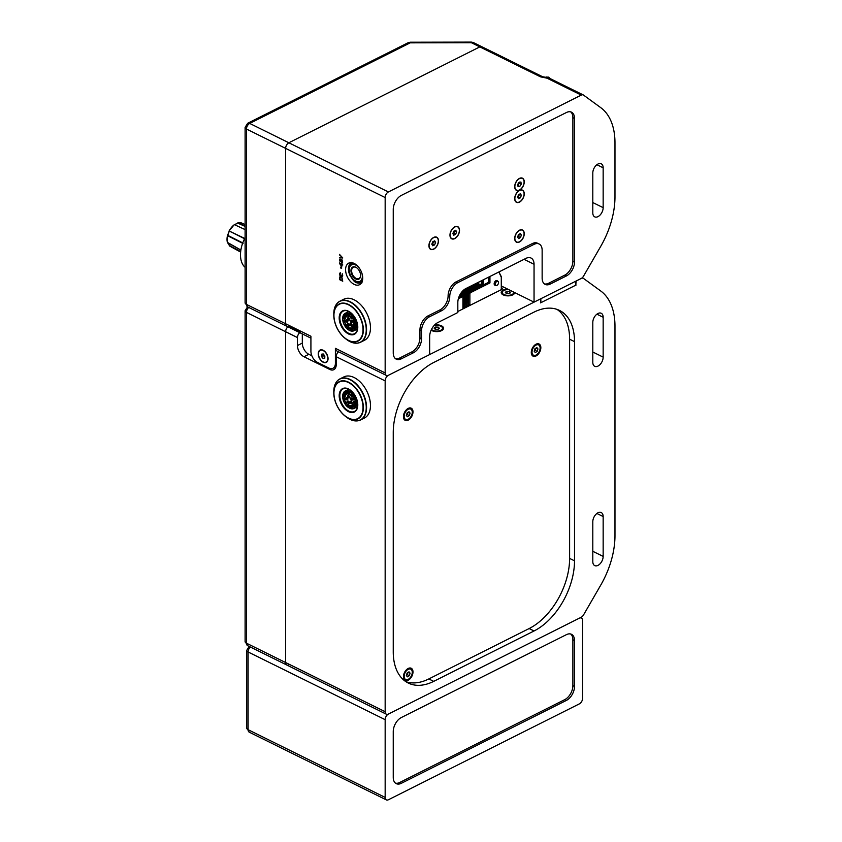 <?xml version="1.0" encoding="UTF-8"?>
<svg xmlns="http://www.w3.org/2000/svg" width="842" height="842" viewBox="0 0 842 842"><rect width="100%" height="100%" fill="white"/><g stroke="black" fill="none" stroke-linecap="round" stroke-linejoin="round"><path stroke-width="1.26" d="M540.838 347.672A6.778 4.136 116.3 0 0 535.123 344.778A6.778 4.136 116.3 0 0 531.291 352.461A6.778 4.136 116.3 0 0 531.291 352.524A6.778 4.136 116.3 0 0 536.091 355.934A6.778 4.136 116.3 0 0 540.838 347.672M412.99 411.864A6.778 4.136 116.3 0 0 407.265 408.98A6.778 4.136 116.3 0 0 403.434 416.664A6.778 4.136 116.3 0 0 403.434 416.716A6.778 4.136 116.3 0 0 408.233 420.126A6.778 4.136 116.3 0 0 412.99 411.864M412.99 671.937A6.778 4.136 116.3 0 0 407.265 669.053A6.778 4.136 116.3 0 0 403.434 676.726A6.778 4.136 116.3 0 0 403.434 676.789A6.778 4.136 116.3 0 0 408.233 680.199A6.778 4.136 116.3 0 0 412.99 671.937M431.146 330.138A6.778 3.379 0 0 0 431.209 330.18A6.778 3.379 0 0 0 431.988 330.643A6.778 3.379 0 0 0 442.313 330.18A6.778 3.379 0 0 0 441.534 325.843A6.778 3.379 0 0 0 434.514 325.054M507.673 289.111A6.778 3.379 0 0 0 501.885 290.995A6.778 3.379 0 0 0 502.421 294.426A6.778 3.379 0 0 0 503.2 294.879A6.778 3.379 0 0 0 513.525 294.426A6.778 3.379 0 0 0 514.746 292.606M597.978 313.487A7.357 4.494 116.3 0 0 592.8 322.465L592.8 362.323A7.357 4.494 116.3 0 0 594.726 366.323A7.357 4.494 116.3 0 0 600.209 364.365A7.357 4.494 116.3 0 0 603.156 357.124L603.156 317.266A7.357 4.494 116.3 0 0 601.241 313.277A7.357 4.494 116.3 0 0 597.978 313.487M597.978 512.778A7.357 4.494 116.3 0 0 592.8 521.756L592.8 561.614A7.357 4.494 116.3 0 0 594.726 565.603A7.357 4.494 116.3 0 0 600.209 563.645A7.357 4.494 116.3 0 0 603.156 556.415L603.156 516.556A7.357 4.494 116.3 0 0 601.241 512.557A7.357 4.494 116.3 0 0 597.978 512.778M338.484 351.767A4.599 2.81 -63.7 0 0 336.211 356.713L336.211 364.681A9.188 5.662 63.3 0 1 333.811 369.68A9.188 5.662 63.3 0 1 329.685 369.428L303.983 356.734A9.188 5.662 63.3 0 1 297.458 345.546L302.31 343.104A9.188 5.662 -116.7 0 0 308.835 354.303L311.866 355.798M335.074 367.228A9.188 5.662 -116.7 0 0 335.726 367.449M433.714 681.357A57.456 35.09 -63.7 0 1 408.265 683.041A57.456 35.09 -63.7 0 1 393.246 651.845L393.246 432.63A57.456 35.09 -63.7 0 1 433.714 362.492L534.049 312.108A57.456 35.09 -63.7 0 1 559.498 310.424A57.456 35.09 -63.7 0 1 574.518 341.62L574.518 560.835A57.456 35.09 -63.7 0 1 534.049 630.974L433.714 681.357L428.82 678.936A57.456 35.09 116.3 0 1 405.897 681.683M574.518 341.62L569.613 339.2A57.456 35.09 116.3 0 0 556.972 309.372M428.82 678.936L529.155 628.553A57.456 35.09 116.3 0 0 569.613 558.414L574.518 560.835M576.128 285.006L540.522 302.878L540.522 298.899L388.394 375.279A4.599 2.81 116.3 0 0 385.162 380.9L385.162 711.711A4.599 2.81 116.3 0 0 386.362 714.205A4.599 2.81 116.3 0 0 388.394 714.069L581.264 617.228A4.599 2.81 116.3 0 0 583.548 614.913L600.756 585.095A68.949 42.1 116.3 0 0 614.976 535.68L614.976 326.138A68.949 42.1 116.3 0 0 600.756 291.006L583.548 278.46A4.599 2.81 116.3 0 0 583.296 278.302A4.599 2.81 116.3 0 0 581.264 278.439L576.128 281.017L575.812 284.838M299.731 332.622A4.599 2.81 116.3 0 0 297.458 337.568L297.458 345.546M297.458 337.568L285.627 331.727A4.599 2.81 -63.7 0 1 287.901 326.78A4.599 2.81 116.3 0 0 285.627 331.727L285.627 662.538A4.599 2.81 116.3 0 0 286.827 665.033A4.599 2.81 -63.7 0 1 285.627 662.538L246.464 643.193L246.464 312.382L285.627 331.727L285.627 662.538L385.162 711.711M302.31 333.895L302.31 343.104M569.613 339.2L569.613 558.414M501.285 287.575L501.758 287.806A2.294 1.147 180 0 1 502.442 288.617A2.294 1.147 180 0 1 501.769 289.427L457.827 311.487M336.316 382.163A22.987 14.146 63.3 0 1 339.936 378.889L343.841 376.932A22.987 14.146 63.3 0 1 361.155 382.921A22.987 14.146 63.3 0 1 370.469 405.528A22.987 14.146 63.3 0 1 364.47 418L360.555 419.969A22.987 14.146 63.3 0 1 355.777 420.916M356.555 407.191A12.641 7.778 -116.7 0 0 357.324 407.539M333.874 389.583A22.85 14.061 -116.7 0 0 333.79 391.53C333.895 385.299 335.937 381.079 339.936 378.889A22.987 14.146 63.3 0 1 357.24 384.889A22.987 14.146 63.3 0 1 366.565 407.486A22.987 14.146 63.3 0 1 360.555 419.969C356.355 421.884 351.703 420.968 346.588 417.222A22.85 14.061 -116.7 0 0 350.019 419.358A22.85 14.061 -116.7 0 0 366.238 407.56A22.85 14.061 -116.7 0 0 350.019 379.731A22.85 14.061 -116.7 0 0 333.874 389.583L333.895 391.014A20.818 12.819 63.3 0 1 348.588 382.205A20.818 12.819 63.3 0 1 363.365 407.56A20.818 12.819 63.3 0 1 348.588 418.316A20.818 12.819 63.3 0 1 345.473 416.369A20.818 12.819 63.3 0 1 333.895 395.003A20.818 12.819 63.3 0 1 333.811 393.14A20.818 12.819 63.3 0 1 333.8 392.961A20.818 12.819 63.3 0 1 333.895 391.014M347.967 388.909A12.641 7.778 -116.7 0 0 347.788 389.73M575.812 285.164L575.812 281.175L540.848 298.731L540.848 302.72L575.812 285.164M497.538 281.123A2.526 1.547 116.3 0 0 497.064 280.628A2.526 1.547 116.3 0 0 495.17 281.302A2.526 1.547 116.3 0 0 494.159 283.786A2.526 1.547 116.3 0 0 494.822 285.164A2.526 1.547 116.3 0 0 495.496 285.238M467.91 303.341L466.931 302.857L466.931 290.774L468.552 290.932L468.552 303.015L467.91 303.341L467.91 290.501M463.795 305.404L463.795 293.321L462.816 292.837L463.468 292.237L464.447 292.995L464.447 305.078L462.921 304.972M465.858 304.372L464.879 303.888L464.879 291.806L466.5 291.963L466.5 304.046L465.858 304.372L465.847 291.532M464.837 289.164L464.879 299.794M466.9 288.038L466.931 298.763M462.921 307.141L468.584 304.299L469.889 304.951L462.921 308.446L462.921 297.479A1.147 0.705 116.3 0 0 462.121 296.889L458.343 298.784M462.121 296.889L460.816 296.247L458.827 297.237M490.002 276.439A2.294 1.4 116.3 0 0 489.949 276.934L489.949 282.912L488.644 282.27L469.394 291.942L470.699 292.584A1.147 0.705 116.3 0 0 469.889 293.984L468.584 293.342A1.147 0.705 -63.7 0 1 469.394 291.942M488.644 277.113L488.644 282.27M489.949 282.912L470.699 292.584M501.285 289.669L501.285 277.228L498.885 271.977M469.889 304.951L469.889 293.984M460.816 296.247A1.147 0.705 -63.7 0 1 461.321 296.216L462.626 296.858M468.584 304.299L468.584 293.342M481.424 283.438L481.424 280.744M482.571 283.312L482.571 280.165M461.248 293.353L461.9 293.511L460.763 293.869L460.763 296.268M462.384 296.742L462.384 294.037L460.763 293.869M461.742 296.416L461.742 293.595M462.353 291.332L462.353 293.995L461.9 293.511M460.332 296.489L460.332 295.068L459.637 295.363M459.69 296.816L459.69 295.268M478.803 285.743L478.803 282.059M477.172 282.88L477.172 288.027M478.151 285.164L478.151 282.386M460.3 295.026L460.3 294.142M464.447 292.995L463.795 293.321L463.31 292.321M462.816 292.837L462.816 297.037M460.732 293.448L460.732 296.289M461.711 293.416L461.711 292.1M462.784 290.879L462.784 296.984M463.763 292.385L463.763 289.974M464.416 292.963L464.416 289.459M469.962 291.648L469.962 290.227L468.983 289.743L468.983 292.279M470.615 291.321L469.962 289.469M465.815 291.353L465.815 288.574M466.468 291.932L466.468 288.259M472.667 290.29L472.015 288.438M472.015 290.616L472.015 289.195L471.036 288.711L471.036 291.111M468.52 290.9L468.52 287.217M467.878 290.322L467.878 287.543M474.72 289.259L474.067 287.406M474.078 289.585L474.078 288.164L473.099 287.68L473.099 290.08M470.573 289.869L470.573 286.185M468.952 287.006L468.952 292.321M469.931 289.29L469.931 286.512M476.772 288.227L476.13 286.375M476.13 288.553L476.13 287.133L475.151 286.648L475.151 289.048M472.636 288.838L472.636 285.154M471.004 285.975L471.004 291.122M471.983 288.259L471.983 285.48M478.835 287.196L478.182 285.343M478.182 287.522L478.182 286.101L477.203 285.617L477.203 288.017M474.688 287.806L474.688 284.122M473.057 284.943L473.057 290.09M474.035 287.227L474.035 284.449M480.887 286.164L480.235 284.312M480.245 286.49L480.245 285.07L479.266 284.585L479.266 286.985M476.74 286.775L476.74 283.091M475.12 283.912L475.12 289.059M476.098 286.196L476.098 283.417M482.94 285.133L482.298 283.28M482.298 285.459L482.298 284.038L481.319 283.554L481.319 285.954M495.475 284.996A2.294 1.4 -63.7 0 1 495.906 282.333A2.294 1.4 -63.7 0 1 497.938 281.323A2.294 1.4 -63.7 0 1 498.369 281.765A2.294 1.4 -63.7 0 1 497.938 284.428A2.294 1.4 -63.7 0 1 495.906 285.438A2.294 1.4 -63.7 0 1 495.475 284.996M483.571 284.817L483.392 279.755M498.927 271.955L501.348 276.713L501.285 281.239M502.253 292.732A5.747 2.863 0 0 0 502.232 292.984A5.747 2.863 0 0 0 503.274 294.626A5.747 2.863 0 0 0 507.063 295.805A5.747 2.863 0 0 0 512.673 294.626A5.747 2.863 0 0 0 513.715 292.984A5.747 2.863 0 0 0 513.694 292.732M508.757 289.648A5.747 2.863 0 0 0 502.232 292.49A5.747 2.863 0 0 0 507.063 295.31A5.747 2.863 0 0 0 513.715 292.49A5.747 2.863 0 0 0 513.652 292.069M509.663 291.448L510.62 292.7L508.926 293.732L506.284 293.521L505.326 292.279L507.021 291.237L509.663 291.448L509.663 293.279M507.021 293.584L507.021 291.237M431.346 329.696A5.747 2.863 0 0 0 431.567 329.959A5.747 2.863 0 0 0 432.062 330.38A5.747 2.863 0 0 0 441.461 330.38A5.747 2.863 0 0 0 442.503 328.738A5.747 2.863 0 0 0 442.482 328.496M431.493 329.39A5.747 2.863 0 0 0 431.567 329.464A5.747 2.863 0 0 0 438.019 331.032A5.747 2.863 0 0 0 442.503 328.243A5.747 2.863 0 0 0 441.955 327.022A5.747 2.863 0 0 0 433.872 325.77M439.429 328.348L437.903 329.454L435.23 329.338L434.093 328.127L435.619 327.033L438.293 327.149L439.429 328.348M435.619 329.359L435.619 327.033M438.293 329.169L438.293 327.149M408.065 412.327L406.412 415.222A2.326 1.421 116.3 0 0 406.412 415.222A2.326 1.421 116.3 0 0 407.738 413.38A2.326 1.421 116.3 0 0 407.886 412.443M410.549 409.023A5.747 3.505 116.3 0 0 410.349 408.907A5.747 3.505 116.3 0 0 407.002 409.58A5.747 3.505 116.3 0 0 403.76 416.148A5.747 3.505 116.3 0 0 404.518 418.621A5.747 3.505 116.3 0 0 405.265 419.211A5.747 3.505 116.3 0 0 405.465 419.305M411.506 409.707A5.747 3.505 116.3 0 0 410.759 409.117A5.747 3.505 116.3 0 0 405.434 412.033A5.747 3.505 116.3 0 0 404.928 418.821A5.747 3.505 116.3 0 0 405.665 419.411A5.747 3.505 116.3 0 0 410.991 416.495A5.747 3.505 116.3 0 0 411.506 409.707M410.096 413.096L409.317 415.601L407.433 416.769L406.339 415.432L407.118 412.927L408.991 411.759L410.096 413.096L408.286 412.201M407.349 414.632L409.317 415.601M408.065 672.4L406.412 675.284A2.326 1.421 116.3 0 0 406.412 675.284A2.326 1.421 116.3 0 0 407.738 673.453A2.326 1.421 116.3 0 0 407.886 672.516M410.549 669.095A5.747 3.505 116.3 0 0 410.349 668.98A5.747 3.505 116.3 0 0 407.002 669.653A5.747 3.505 116.3 0 0 403.76 676.21A5.747 3.505 116.3 0 0 404.518 678.684A5.747 3.505 116.3 0 0 405.265 679.284A5.747 3.505 116.3 0 0 405.465 679.378M411.506 669.779A5.747 3.505 116.3 0 0 410.759 669.179A5.747 3.505 116.3 0 0 405.434 672.105A5.747 3.505 116.3 0 0 404.928 678.884A5.747 3.505 116.3 0 0 405.665 679.483A5.747 3.505 116.3 0 0 410.991 676.568A5.747 3.505 116.3 0 0 411.506 669.779M410.096 673.158L409.317 675.673L407.433 676.842L406.339 675.505L407.118 673L408.991 671.821L410.096 673.158L408.286 672.263M407.349 674.705L409.317 675.673M535.922 348.135L534.27 351.019A2.326 1.421 116.3 0 0 534.27 351.019A2.326 1.421 116.3 0 0 535.596 349.177A2.326 1.421 116.3 0 0 535.744 348.241M538.406 344.82A5.747 3.505 116.3 0 0 538.206 344.715A5.747 3.505 116.3 0 0 534.859 345.388A5.747 3.505 116.3 0 0 531.618 351.945A5.747 3.505 116.3 0 0 532.376 354.419A5.747 3.505 116.3 0 0 533.112 355.019A5.747 3.505 116.3 0 0 533.323 355.103M539.354 345.515A5.747 3.505 116.3 0 0 538.617 344.915A5.747 3.505 116.3 0 0 533.291 347.83A5.747 3.505 116.3 0 0 532.775 354.619A5.747 3.505 116.3 0 0 533.523 355.219A5.747 3.505 116.3 0 0 538.848 352.293A5.747 3.505 116.3 0 0 539.354 345.515M537.943 348.893L537.164 351.398L535.291 352.577L534.186 351.24L534.965 348.725L536.849 347.557L537.943 348.893L536.133 347.999M535.207 350.43L537.164 351.398M245.106 641.572L247.664 645.688A4.599 2.81 -63.7 0 1 246.464 643.193A4.599 2.294 0 0 1 245.106 641.572L245.106 310.751A4.599 2.294 0 0 0 246.464 312.382A4.599 2.81 116.3 0 1 248.737 307.435M386.362 714.205L286.827 665.033A4.599 2.81 116.3 0 0 288.859 664.906M318.255 353.829A6.894 4.242 63.3 0 1 324.191 350.914A6.894 4.242 63.3 0 1 328.054 358.597A6.894 4.242 63.3 0 1 328.054 358.66A6.894 4.242 63.3 0 1 323.149 362.218A6.894 4.242 63.3 0 1 318.255 353.829M438.471 240.896A6.778 4.136 -63.7 0 1 433.725 249.158A6.778 4.136 -63.7 0 1 428.925 245.748A6.778 4.136 -63.7 0 1 428.925 245.696A6.778 4.136 -63.7 0 1 432.746 238.012A6.778 4.136 -63.7 0 1 438.471 240.896M459.511 230.34A6.778 4.136 -63.7 0 1 454.764 238.602A6.778 4.136 -63.7 0 1 449.965 235.192A6.778 4.136 -63.7 0 1 449.965 235.129A6.778 4.136 -63.7 0 1 453.785 227.445A6.778 4.136 -63.7 0 1 459.511 230.34M524.25 233.697A6.778 4.136 -63.7 0 1 519.493 241.97A6.778 4.136 -63.7 0 1 514.704 238.549A6.778 4.136 -63.7 0 1 514.704 238.496A6.778 4.136 -63.7 0 1 518.525 230.813A6.778 4.136 -63.7 0 1 524.25 233.697M524.25 193.839A6.778 4.136 -63.7 0 1 519.493 202.112A6.778 4.136 -63.7 0 1 514.704 198.701A6.778 4.136 -63.7 0 1 514.704 198.638A6.778 4.136 -63.7 0 1 518.525 190.955A6.778 4.136 -63.7 0 1 524.25 193.839M524.25 181.883A6.778 4.136 -63.7 0 1 519.493 190.155A6.778 4.136 -63.7 0 1 514.704 186.735A6.778 4.136 -63.7 0 1 514.704 186.682A6.778 4.136 -63.7 0 1 518.525 178.999A6.778 4.136 -63.7 0 1 524.25 181.883M597.978 216.636A7.357 4.494 116.3 0 0 603.156 207.658L603.156 167.8A7.357 4.494 116.3 0 0 601.241 163.811A7.357 4.494 116.3 0 0 595.747 165.769A7.357 4.494 116.3 0 0 592.8 172.999L592.8 212.858A7.357 4.494 116.3 0 0 594.726 216.857A7.357 4.494 116.3 0 0 597.978 216.636M354.156 284.375A12.062 7.431 -116.7 0 0 359.566 284.691A12.062 7.431 -116.7 0 0 362.228 274.387A12.062 7.431 -116.7 0 0 354.156 263.441A12.062 7.431 -116.7 0 0 348.746 263.125A12.062 7.431 -116.7 0 0 346.083 273.429A12.062 7.431 -116.7 0 0 354.156 284.375M342.736 257.999L339.473 254.368L342.315 257.452L339.473 257.726L342.736 257.999M339.473 257.726L342.736 257.905M342.315 257.452L339.473 254.873M339.821 260.241L340.094 259.378L340.652 259.652L340.652 261.325L339.821 260.241M342.389 261.178L342.336 261.999L341.41 261.704L341.694 259.915L342.547 261.43M342.389 261.515L342.178 262.083M341.063 261.536L341.905 262.609L342.662 262.157L341.905 259.599L341.063 259.852L339.957 258.883L339.537 260.525L340.305 261.746L341.231 261.452L342.368 262.536M341.347 264.356L341.347 265.777L341.505 264.272L340.031 263.704L341.505 264.272M341.347 265.777L340.031 263.704M339.473 263.43L341.757 266.567L341.757 264.556L342.736 265.041L341.757 263.22L341.347 263.851L339.473 262.925L341.757 266.409M341.347 263.851L341.505 263.093M341.757 264.556L342.736 264.872M340.999 268.377L341.694 268.04L340.999 266.861L340.442 267.43L341.136 268.303M340.442 267.43L341.157 267.619M341.136 267.767L341.694 267.882M342.252 273.766L341.905 276.197L340.094 275.134L340.305 272.724L339.473 273.492L339.957 275.576L341.968 276.734L342.736 275.85L342.252 273.766M340.578 276.134L341.789 276.565M339.473 273.492L339.631 274.155M342.315 274.892L342.483 275.566M342.315 280.512L339.884 279.312L340.305 277.25L342.105 278.313L342.315 280.512L342.315 278.997M340.578 277.302L341.789 277.734M339.473 277.597L339.473 279.607L342.736 281.217L341.968 277.576L339.684 276.944L339.631 279.523L342.736 281.06M395.477 358.671A11.493 7.02 116.3 0 0 399.708 358.008L411.843 351.914A11.493 7.02 116.3 0 0 419.937 337.895L419.937 329.917A11.493 7.02 -63.7 0 1 428.031 315.887L429.662 316.697A11.493 7.02 116.3 0 0 421.568 330.727L421.568 338.695A11.493 7.02 -63.7 0 1 413.485 352.724L401.339 358.818A11.493 7.02 -63.7 0 1 396.256 359.155A11.493 7.02 -63.7 0 1 393.246 352.914L393.246 209.426A11.493 7.02 -63.7 0 1 401.339 195.407L566.424 112.512A11.493 7.02 -63.7 0 1 571.508 112.175A11.493 7.02 -63.7 0 1 574.518 118.417L574.518 261.904A11.493 7.02 -63.7 0 1 566.424 275.934L550.236 284.059A11.493 7.02 -63.7 0 1 545.142 284.396A11.493 7.02 -63.7 0 1 542.143 278.155L542.143 250.253A11.493 7.02 116.3 0 0 539.143 244.012A11.493 7.02 116.3 0 0 534.049 244.348L457.827 282.628A11.493 7.02 116.3 0 0 449.733 296.658A11.493 7.02 -63.7 0 1 441.64 310.687L440.008 309.877A11.493 7.02 116.3 0 0 448.102 295.847A11.493 7.02 -63.7 0 1 456.196 281.817L532.418 243.548A11.493 7.02 -63.7 0 1 537.512 243.212L539.143 244.012M544.374 283.901A11.493 7.02 116.3 0 0 548.605 283.249L564.793 275.123A11.493 7.02 116.3 0 0 572.886 261.094L572.886 117.606A11.493 7.02 116.3 0 0 570.655 111.86M335.947 366.796L332.99 368.28A9.188 5.662 -116.7 0 1 328.864 368.028L317.445 362.386A9.188 5.662 -116.7 0 1 310.919 351.198L310.919 336.253L285.627 323.76A4.599 2.81 116.3 0 0 286.827 326.254A4.599 2.81 -63.7 0 1 285.627 323.76L285.627 148.381A4.599 2.81 -63.7 0 1 288.859 142.772L388.394 191.944A4.599 2.81 116.3 0 0 385.162 197.554L385.162 372.922A4.599 2.81 116.3 0 0 386.362 375.416A4.599 2.81 116.3 0 0 388.394 375.279L429.662 354.566L429.662 336.621A11.493 7.02 -63.7 0 1 437.756 322.602L457.827 312.519L457.827 302.562A11.493 7.02 -63.7 0 1 465.921 288.532L525.955 258.378A11.493 7.02 -63.7 0 1 531.049 258.041A11.493 7.02 -63.7 0 1 534.049 264.283L534.049 302.141L501.285 285.954M549.289 78.19A4.599 2.81 116.3 0 0 549.037 78.032A4.599 2.81 116.3 0 0 546.995 78.169L546.995 77.559L549.037 78.032L583.296 94.957A4.599 2.81 116.3 0 0 581.264 95.093L388.394 191.944M581.264 95.093L546.995 78.169L540.49 76.843L471.394 42.71L410.201 42.837L249.706 123.427L288.859 142.772L479.835 46.878A4.599 2.81 -63.7 0 1 481.877 46.742A4.599 2.81 116.3 0 0 479.835 46.878L288.859 142.772A4.599 2.81 116.3 0 0 285.627 148.381L385.162 197.554M534.049 302.141L581.264 278.439A4.599 2.81 116.3 0 0 583.548 276.123L600.756 246.306A68.949 42.1 116.3 0 0 614.976 196.891L614.976 142.793A68.949 42.1 116.3 0 0 600.756 107.66L583.548 95.114A4.599 2.81 116.3 0 0 583.296 94.957M386.362 375.416L336.589 350.83A4.599 2.81 -63.7 0 1 335.39 348.335L335.39 363.281A9.188 5.662 -116.7 0 1 332.99 368.28M429.662 316.697L441.64 310.687M428.031 315.887L440.008 309.877M471.394 42.71L471.394 42.1L473.436 42.574A4.599 2.81 -63.7 0 0 471.394 42.71M247.664 306.909A4.599 2.81 -63.7 0 1 246.464 304.415A4.599 2.294 180 0 1 245.106 302.783L247.664 306.909L286.827 326.254A4.599 2.81 116.3 0 0 288.859 326.117L300.689 331.958M245.106 127.416A4.599 2.294 180 0 0 246.464 129.036A4.599 2.81 116.3 0 1 249.706 123.427A4.599 2.831 -116.7 0 0 247.643 123.3L245.106 127.416L245.106 302.783M410.201 42.837A4.599 2.831 -116.7 0 0 408.138 42.71L410.191 42.226L410.201 42.837M285.627 323.76L285.627 148.381L246.464 129.036L246.464 304.415L285.627 323.76M245.106 237.718A25.513 15.577 116.3 0 0 245.106 267.335M245.106 226.435L237.791 223.13L234.592 224.73M245.106 229.603L234.308 224.603L229.119 230.897M244.538 238.728L229.329 231.087L227.719 235.35L242.77 242.917M227.814 242.928L229.329 245.411L240.665 251.611M238.318 222.93L237.549 223.225L238.054 222.835L245.106 226.014M227.645 242.517L240.886 250.032M227.624 235.276L227.466 235.676A12.998 7.936 116.3 0 0 227.466 242.685L240.875 250.085M227.645 235.234L227.308 236.276A12.651 7.725 -63.7 0 0 227.024 238.907M229.161 231.013L229.361 230.708A12.998 7.936 116.3 0 1 234.286 224.73L233.55 225.319A12.651 7.725 -63.7 0 0 229.687 230.013L229.234 231.034L244.833 238.496M227.624 235.244L229.361 230.708M240.633 251.937L229.329 245.411M336.316 304.436A22.987 14.146 63.3 0 1 339.936 301.173L343.841 299.205A22.987 14.146 63.3 0 1 361.155 305.204A22.987 14.146 63.3 0 1 370.469 327.801A22.987 14.146 63.3 0 1 364.47 340.284L360.555 342.241A22.987 14.146 63.3 0 1 355.777 343.189M356.555 329.475A12.641 7.778 -116.7 0 0 357.324 329.811M333.874 311.856A22.85 14.061 -116.7 0 0 333.79 313.813C333.895 307.572 335.937 303.362 339.936 301.173A22.987 14.146 63.3 0 1 357.24 307.162A22.987 14.146 63.3 0 1 366.565 329.769A22.987 14.146 63.3 0 1 360.555 342.241C356.355 344.157 351.703 343.241 346.588 339.494A22.85 14.061 -116.7 0 0 350.019 341.631A22.85 14.061 -116.7 0 0 366.238 329.832A22.85 14.061 -116.7 0 0 350.019 302.015A22.85 14.061 -116.7 0 0 333.874 311.856L333.895 313.287A20.818 12.819 63.3 0 1 348.588 304.488A20.818 12.819 63.3 0 1 363.365 329.843A20.818 12.819 63.3 0 1 348.588 340.589A20.818 12.819 63.3 0 1 345.473 338.642A20.818 12.819 63.3 0 1 333.895 317.276A20.818 12.819 63.3 0 1 333.811 315.424A20.818 12.819 63.3 0 1 333.8 315.234A20.818 12.819 63.3 0 1 333.895 313.287M347.967 311.193A12.641 7.778 -116.7 0 0 347.788 312.003M323.454 354.25A2.326 1.431 -116.7 0 0 323.454 354.377A2.326 1.431 -116.7 0 0 324.223 356.534A2.326 1.431 -116.7 0 0 324.802 357.103M325.328 362.334A6.547 4.031 -116.7 0 0 326.096 362.102A6.547 4.031 -116.7 0 0 327.033 355.019A6.547 4.031 -116.7 0 0 320.981 350.146A6.547 4.031 -116.7 0 0 320.213 350.388A6.547 4.031 -116.7 0 0 319.276 357.461A6.547 4.031 -116.7 0 0 325.328 362.334M323.086 358.534L321.476 356.503L321.539 354.208L323.223 353.956L324.833 355.987L324.77 358.282L323.086 358.534L324.78 357.682M324.802 357.271L323.412 355.524L321.476 356.503M323.412 355.524L323.454 354.24M454.575 238.486A6.547 3.999 116.3 0 0 459.058 232.55A6.547 3.999 116.3 0 0 457.638 226.856A6.547 3.999 116.3 0 0 454.901 226.972A6.547 3.999 116.3 0 0 450.417 232.918A6.547 3.999 116.3 0 0 451.838 238.602A6.547 3.999 116.3 0 0 454.575 238.486M453.733 235.202L452.849 233.602L453.849 231.129L455.733 230.255L456.627 231.866L455.627 234.339L453.733 235.202M454.596 230.782L456.627 231.866M454.669 230.897L453.67 233.371L455.627 234.339M453.67 233.371L452.912 233.718A2.326 1.421 116.3 0 0 454.164 232.139A2.326 1.421 116.3 0 0 454.417 230.866M519.314 201.996A6.547 3.999 116.3 0 0 523.798 196.06A6.547 3.999 116.3 0 0 522.377 190.366A6.547 3.999 116.3 0 0 519.63 190.481A6.547 3.999 116.3 0 0 515.157 196.428A6.547 3.999 116.3 0 0 516.578 202.112A6.547 3.999 116.3 0 0 519.314 201.996M518.472 198.712L517.588 197.112L518.588 194.639L520.472 193.765L521.356 195.376L520.356 197.849L518.472 198.712M519.335 194.291L521.356 195.376M519.398 194.407L518.398 196.881L520.356 197.849M518.398 196.881L517.651 197.228A2.326 1.421 116.3 0 0 518.904 195.639A2.326 1.421 116.3 0 0 519.146 194.376M517.819 185.145A2.326 1.421 116.3 0 0 518.556 184.345A2.326 1.421 116.3 0 0 519.135 182.198L519.282 183.24L521.24 184.209L519.788 186.419L518.019 186.492L517.704 184.356L519.167 182.146L520.935 182.072L521.24 184.209M521.093 178.157A6.547 3.999 116.3 0 0 515.472 183.472A6.547 3.999 116.3 0 0 516.578 190.155A6.547 3.999 116.3 0 0 517.862 190.418A6.547 3.999 116.3 0 0 523.482 185.093A6.547 3.999 116.3 0 0 522.377 178.409A6.547 3.999 116.3 0 0 521.093 178.157M519.282 183.24L517.862 185.408M517.872 185.472L519.788 186.419M519.735 241.633A6.547 3.999 116.3 0 0 523.861 235.634A6.547 3.999 116.3 0 0 522.377 230.224A6.547 3.999 116.3 0 0 519.209 230.561A6.547 3.999 116.3 0 0 515.083 236.56A6.547 3.999 116.3 0 0 516.578 241.97A6.547 3.999 116.3 0 0 519.735 241.633M518.63 238.602L517.588 237.181L518.44 234.676L520.324 233.592L521.356 235.023L520.514 237.518L518.63 238.602M519.472 234.087L521.356 235.023M519.367 234.139L518.556 236.549L520.514 237.518M518.556 236.549L517.62 237.086A2.326 1.421 116.3 0 0 518.977 235.297A2.326 1.421 116.3 0 0 519.146 234.265M433.535 249.053A6.547 3.999 116.3 0 0 438.019 243.117A6.547 3.999 116.3 0 0 436.598 237.423A6.547 3.999 116.3 0 0 433.862 237.539A6.547 3.999 116.3 0 0 429.378 243.475A6.547 3.999 116.3 0 0 430.799 249.169A6.547 3.999 116.3 0 0 433.535 249.053M432.693 245.769L431.809 244.159L432.809 241.686L434.693 240.823L435.588 242.433L434.588 244.906L432.693 245.769M433.556 241.349L435.588 242.433M433.63 241.465L432.63 243.938L434.588 244.906M432.63 243.938L431.872 244.285A2.326 1.421 116.3 0 0 433.125 242.696A2.326 1.421 116.3 0 0 433.377 241.433M359.944 278.092A6.778 4.178 63.3 0 1 353.377 277.007A6.778 4.178 63.3 0 1 351.598 268.103A6.778 4.178 63.3 0 1 356.787 267.851A6.778 4.178 63.3 0 1 360.587 275.418A6.778 4.178 63.3 0 1 359.944 278.092M356.924 267.956A6.315 3.894 -116.7 0 0 353.261 267.282A6.315 3.894 -116.7 0 0 352.209 268.282A6.315 3.894 -116.7 0 0 353.198 275.671A6.315 3.894 -116.7 0 0 358.934 278.586A6.315 3.894 -116.7 0 0 359.987 277.586A6.315 3.894 -116.7 0 0 360.587 275.25M360.081 281.281A9.251 5.694 -116.7 0 0 360.25 281.196A9.251 5.694 -116.7 0 0 361.786 279.744A9.251 5.694 -116.7 0 0 362.649 276.734M356.966 265.409A9.251 5.694 -116.7 0 0 351.945 264.672A9.251 5.694 -116.7 0 0 351.788 264.756M359.218 267.966A9.251 5.694 -116.7 0 0 351.619 264.83A9.251 5.694 -116.7 0 0 350.083 266.282A9.251 5.694 -116.7 0 0 351.524 277.113A9.251 5.694 -116.7 0 0 359.923 281.365A9.251 5.694 -116.7 0 0 361.471 279.902A9.251 5.694 -116.7 0 0 361.944 273.397M574.518 640.541L574.518 686.377A11.493 7.02 -63.7 0 1 566.424 700.407L401.339 783.302A11.493 7.02 -63.7 0 1 396.256 783.639A11.493 7.02 -63.7 0 1 393.246 777.398L393.246 731.561A11.493 7.02 -63.7 0 1 401.339 717.531L566.424 634.647A11.493 7.02 -63.7 0 1 571.508 634.31A11.493 7.02 -63.7 0 1 574.518 640.541L572.886 639.741A11.493 7.02 116.3 0 0 570.655 633.994M395.477 783.144A11.493 7.02 116.3 0 0 399.708 782.492L564.793 699.607A11.493 7.02 116.3 0 0 572.886 685.577L572.886 639.741M246.738 728.067L249.295 732.193A4.599 2.81 -63.7 0 1 248.095 729.698A4.599 2.294 180 0 1 246.738 728.067L246.738 650.35A4.599 2.294 0 0 0 248.095 651.971L385.162 719.678L385.162 797.406A4.599 2.81 116.3 0 0 386.362 799.9A4.599 2.81 116.3 0 0 388.394 799.763L579.37 703.87A4.599 2.81 116.3 0 0 582.601 698.26L582.601 620.543A4.599 2.81 116.3 0 0 581.401 618.049A4.599 2.81 116.3 0 0 579.37 618.175L388.394 714.069A4.599 2.81 116.3 0 0 385.162 719.678M250.369 647.024A4.599 2.81 116.3 0 0 248.095 651.971L248.095 729.698L385.162 797.406M303.983 356.734L308.835 354.303M329.685 369.428L331.222 368.659M529.155 628.553L534.049 630.974M336.211 356.713L385.162 380.9M501.758 287.806L501.758 289.427M603.156 556.415L592.8 551.299M603.156 516.556L596.894 513.462M603.156 357.124L592.8 352.009M603.156 317.266L596.894 314.171M342.683 396.319A9.767 6.02 63.3 0 1 345.241 391.004A9.767 6.02 63.3 0 1 352.598 393.561A9.767 6.02 63.3 0 1 356.566 403.171A9.767 6.02 63.3 0 1 354.008 408.475A9.767 6.02 63.3 0 1 348.03 407.202M355.913 403.171A9.315 5.736 -116.7 0 0 349.304 391.825A9.315 5.736 -116.7 0 0 342.694 396.635A9.315 5.736 -116.7 0 0 349.304 407.981A9.315 5.736 -116.7 0 0 355.913 403.171M363.039 407.496A20.492 12.619 -116.7 0 0 348.493 382.542A20.492 12.619 -116.7 0 0 333.937 393.119A20.492 12.619 -116.7 0 0 348.493 418.085A20.492 12.619 -116.7 0 0 363.039 407.496M339.189 395.719A13.104 8.062 63.3 0 1 348.493 388.951A13.104 8.062 63.3 0 1 357.787 404.907A13.104 8.062 63.3 0 1 348.493 411.664A13.104 8.062 63.3 0 1 339.189 395.719M350.577 390.278A12.641 7.778 -116.7 0 0 343.147 388.857A12.641 7.778 -116.7 0 0 339.842 395.719A12.641 7.778 -116.7 0 0 344.967 408.149A12.641 7.778 -116.7 0 0 354.482 411.443A12.641 7.778 -116.7 0 0 357.787 404.897M348.82 401.36A1.147 0.705 -116.7 0 0 348.451 403.118A1.147 0.705 -116.7 0 0 349.525 402.76M348.241 403.36A1.379 0.853 63.3 0 1 347.609 401.539A1.379 0.853 63.3 0 1 348.851 401.381A1.379 0.853 63.3 0 1 349.472 403.202A1.379 0.853 63.3 0 1 348.241 403.36M351.556 401.623A1.147 0.705 -116.7 0 0 350.882 403.002A1.147 0.705 -116.7 0 0 352.04 403.528L351.956 403.581M352.072 403.728A1.379 0.853 63.3 0 1 350.704 403.318A1.379 0.853 63.3 0 1 350.493 401.55A1.379 0.853 63.3 0 1 351.861 401.96A1.379 0.853 63.3 0 1 352.072 403.728M351.556 398.108A1.147 0.705 -116.7 0 0 350.788 399.308A1.147 0.705 -116.7 0 0 352.261 399.508M352.072 398.813A1.379 0.853 63.3 0 1 351.861 400.382A1.379 0.853 63.3 0 1 350.493 399.434A1.379 0.853 63.3 0 1 350.704 397.877A1.379 0.853 63.3 0 1 352.072 398.813M348.335 395.54A1.147 0.705 -116.7 0 0 349.219 397.635A1.147 0.705 -116.7 0 0 349.525 397.077M348.241 395.403A1.379 0.853 63.3 0 1 349.472 396.782A1.379 0.853 63.3 0 1 348.851 397.971A1.379 0.853 63.3 0 1 347.609 396.593A1.379 0.853 63.3 0 1 348.241 395.403M345.873 398.213A1.379 0.853 63.3 0 1 346.851 397.498A1.379 0.853 63.3 0 1 347.83 399.182A1.379 0.853 63.3 0 1 346.851 399.887A1.379 0.853 63.3 0 1 345.873 398.213M347.125 397.677A1.147 0.705 -116.7 0 0 346.662 399.34A1.147 0.705 -116.7 0 0 347.82 399.171M344.81 402.402A1.379 0.853 63.3 0 1 345.788 401.697A1.379 0.853 63.3 0 1 346.767 403.371A1.379 0.853 63.3 0 1 345.788 404.086A1.379 0.853 63.3 0 1 344.81 402.402M346.062 401.876A1.147 0.705 -116.7 0 0 345.599 403.528A1.147 0.705 -116.7 0 0 346.757 403.36M347.451 405.286A1.379 0.853 63.3 0 1 348.43 404.57A1.379 0.853 63.3 0 1 349.409 406.244A1.379 0.853 63.3 0 1 348.43 406.96A1.379 0.853 63.3 0 1 347.451 405.286M348.704 404.749A1.147 0.705 -116.7 0 0 348.251 406.412A1.147 0.705 -116.7 0 0 349.398 406.244M350.377 406.297A1.379 0.853 63.3 0 1 351.356 405.581A1.379 0.853 63.3 0 1 352.335 407.265A1.379 0.853 63.3 0 1 351.356 407.981A1.379 0.853 63.3 0 1 350.377 406.297M351.63 405.77A1.147 0.705 -116.7 0 0 351.167 407.423A1.147 0.705 -116.7 0 0 352.324 407.254M352.651 405.128A1.379 0.853 63.3 0 1 353.629 404.423A1.379 0.853 63.3 0 1 354.608 406.097A1.379 0.853 63.3 0 1 353.629 406.812A1.379 0.853 63.3 0 1 352.651 405.128M353.893 404.602A1.147 0.705 -116.7 0 0 353.44 406.265A1.147 0.705 -116.7 0 0 354.587 406.097M353.545 402.15A1.379 0.853 63.3 0 1 354.524 401.434A1.379 0.853 63.3 0 1 355.503 403.118A1.379 0.853 63.3 0 1 354.524 403.834A1.379 0.853 63.3 0 1 353.545 402.15M354.798 401.623A1.147 0.705 -116.7 0 0 354.335 403.276A1.147 0.705 -116.7 0 0 355.492 403.108M352.777 398.308A1.379 0.853 63.3 0 1 353.756 397.592A1.379 0.853 63.3 0 1 354.735 399.266A1.379 0.853 63.3 0 1 353.756 399.982A1.379 0.853 63.3 0 1 352.777 398.308M354.029 397.771A1.147 0.705 -116.7 0 0 353.566 399.434A1.147 0.705 -116.7 0 0 354.724 399.266M350.598 394.814A1.379 0.853 63.3 0 1 351.577 394.098A1.379 0.853 63.3 0 1 352.556 395.782A1.379 0.853 63.3 0 1 351.577 396.487A1.379 0.853 63.3 0 1 350.598 394.814M351.851 394.277A1.147 0.705 -116.7 0 0 351.398 395.94A1.147 0.705 -116.7 0 0 352.545 395.772M347.704 392.782A1.379 0.853 63.3 0 1 348.683 392.067A1.379 0.853 63.3 0 1 349.662 393.751A1.379 0.853 63.3 0 1 348.683 394.466A1.379 0.853 63.3 0 1 347.704 392.782M348.956 392.256A1.147 0.705 -116.7 0 0 348.493 393.909A1.147 0.705 -116.7 0 0 349.651 393.74M344.999 392.856A1.379 0.853 63.3 0 1 345.978 392.151A1.379 0.853 63.3 0 1 346.957 393.824A1.379 0.853 63.3 0 1 345.978 394.54A1.379 0.853 63.3 0 1 344.999 392.856M346.251 392.33A1.147 0.705 -116.7 0 0 345.788 393.993A1.147 0.705 -116.7 0 0 346.946 393.824M343.347 395.024A1.379 0.853 63.3 0 1 344.325 394.309A1.379 0.853 63.3 0 1 345.304 395.993A1.379 0.853 63.3 0 1 344.325 396.698A1.379 0.853 63.3 0 1 343.347 395.024M344.599 394.488A1.147 0.705 -116.7 0 0 344.136 396.15A1.147 0.705 -116.7 0 0 345.294 395.982M343.283 398.582A1.379 0.853 63.3 0 1 344.262 397.866A1.379 0.853 63.3 0 1 345.241 399.55A1.379 0.853 63.3 0 1 344.262 400.255A1.379 0.853 63.3 0 1 343.283 398.582M344.525 398.045A1.147 0.705 -116.7 0 0 344.073 399.708A1.147 0.705 -116.7 0 0 345.22 399.54M333.79 391.73L333.79 391.53A22.85 14.061 -116.7 0 0 333.79 391.73L333.811 393.14C334.369 402.55 338.252 410.296 345.473 416.369L346.588 417.222M603.156 207.658L592.8 202.543M532.418 243.548L534.049 244.348M419.937 329.917L421.568 330.727M456.196 281.817L457.827 282.628M448.102 295.847L449.733 296.658M574.518 118.417L572.886 117.606M401.339 358.818L399.708 358.008M413.485 352.724L411.843 351.914M421.568 338.695L419.937 337.895M550.236 284.059L548.605 283.249M566.424 275.934L564.793 275.123M574.518 261.904L572.886 261.094M534.049 264.283L524.05 259.336M540.49 76.843A4.599 2.81 -63.7 0 1 542.522 76.706L473.436 42.574M385.162 372.922L335.39 348.335M336.211 362.881L335.39 363.281M603.156 167.8L596.894 164.706M547.795 77.632A5.82 2.726 -107.8 0 0 545.911 77.127L548.531 77.127L550.742 78.874M245.106 224.551L241.738 223.067A12.998 7.936 116.3 0 0 238.054 222.835M229.361 245.759A12.998 7.936 116.3 0 0 230.224 246.369L240.623 252.084M243.054 243.517L227.466 235.676M227.677 235.318L229.287 231.066M342.683 318.592A9.767 6.02 63.3 0 1 345.241 313.287A9.767 6.02 63.3 0 1 352.598 315.834A9.767 6.02 63.3 0 1 356.566 325.444A9.767 6.02 63.3 0 1 354.008 330.748A9.767 6.02 63.3 0 1 348.03 329.485M355.913 325.444A9.315 5.736 -116.7 0 0 349.304 314.108A9.315 5.736 -116.7 0 0 342.694 318.918A9.315 5.736 -116.7 0 0 349.304 330.253A9.315 5.736 -116.7 0 0 355.913 325.444M363.039 329.78A20.492 12.619 -116.7 0 0 348.493 304.815A20.492 12.619 -116.7 0 0 333.937 315.403A20.492 12.619 -116.7 0 0 348.493 340.357A20.492 12.619 -116.7 0 0 363.039 329.78M339.189 317.992A13.104 8.062 63.3 0 1 348.493 311.224A13.104 8.062 63.3 0 1 357.787 327.18A13.104 8.062 63.3 0 1 348.493 333.948A13.104 8.062 63.3 0 1 339.189 317.992M350.577 312.55A12.641 7.778 -116.7 0 0 343.147 311.13A12.641 7.778 -116.7 0 0 339.842 317.992A12.641 7.778 -116.7 0 0 344.967 330.422A12.641 7.778 -116.7 0 0 354.482 333.727A12.641 7.778 -116.7 0 0 357.787 327.18M348.82 323.633A1.147 0.705 -116.7 0 0 348.451 325.391A1.147 0.705 -116.7 0 0 349.525 325.033M348.241 325.643A1.379 0.853 63.3 0 1 347.609 323.823A1.379 0.853 63.3 0 1 348.851 323.665A1.379 0.853 63.3 0 1 349.472 325.486A1.379 0.853 63.3 0 1 348.241 325.643M351.556 323.907A1.147 0.705 -116.7 0 0 350.882 325.286A1.147 0.705 -116.7 0 0 352.04 325.812L351.956 325.865M352.072 326.012A1.379 0.853 63.3 0 1 350.704 325.601A1.379 0.853 63.3 0 1 350.493 323.823A1.379 0.853 63.3 0 1 351.861 324.233A1.379 0.853 63.3 0 1 352.072 326.012M351.556 320.392A1.147 0.705 -116.7 0 0 350.788 321.581A1.147 0.705 -116.7 0 0 352.261 321.791M352.072 321.097A1.379 0.853 63.3 0 1 351.861 322.654A1.379 0.853 63.3 0 1 350.493 321.718A1.379 0.853 63.3 0 1 350.704 320.149A1.379 0.853 63.3 0 1 352.072 321.097M348.335 317.813A1.147 0.705 -116.7 0 0 349.219 319.907A1.147 0.705 -116.7 0 0 349.525 319.35M348.241 317.676A1.379 0.853 63.3 0 1 349.472 319.055A1.379 0.853 63.3 0 1 348.851 320.255A1.379 0.853 63.3 0 1 347.609 318.876A1.379 0.853 63.3 0 1 348.241 317.676M345.873 320.486A1.379 0.853 63.3 0 1 346.851 319.781A1.379 0.853 63.3 0 1 347.83 321.455A1.379 0.853 63.3 0 1 346.851 322.17A1.379 0.853 63.3 0 1 345.873 320.486M347.125 319.96A1.147 0.705 -116.7 0 0 346.662 321.623A1.147 0.705 -116.7 0 0 347.82 321.455M344.81 324.686A1.379 0.853 63.3 0 1 345.788 323.97A1.379 0.853 63.3 0 1 346.767 325.654A1.379 0.853 63.3 0 1 345.788 326.359A1.379 0.853 63.3 0 1 344.81 324.686M346.062 324.149A1.147 0.705 -116.7 0 0 345.599 325.812A1.147 0.705 -116.7 0 0 346.757 325.643M347.451 327.559A1.379 0.853 63.3 0 1 348.43 326.843A1.379 0.853 63.3 0 1 349.409 328.527A1.379 0.853 63.3 0 1 348.43 329.243A1.379 0.853 63.3 0 1 347.451 327.559M348.704 327.033A1.147 0.705 -116.7 0 0 348.251 328.685A1.147 0.705 -116.7 0 0 349.398 328.517M350.377 328.58A1.379 0.853 63.3 0 1 351.356 327.864A1.379 0.853 63.3 0 1 352.335 329.548A1.379 0.853 63.3 0 1 351.356 330.253A1.379 0.853 63.3 0 1 350.377 328.58M351.63 328.043A1.147 0.705 -116.7 0 0 351.167 329.706A1.147 0.705 -116.7 0 0 352.324 329.538M352.651 327.412A1.379 0.853 63.3 0 1 353.629 326.696A1.379 0.853 63.3 0 1 354.608 328.38A1.379 0.853 63.3 0 1 353.629 329.085A1.379 0.853 63.3 0 1 352.651 327.412M353.893 326.875A1.147 0.705 -116.7 0 0 353.44 328.538A1.147 0.705 -116.7 0 0 354.587 328.369M353.545 324.433A1.379 0.853 63.3 0 1 354.524 323.717A1.379 0.853 63.3 0 1 355.503 325.391A1.379 0.853 63.3 0 1 354.524 326.107A1.379 0.853 63.3 0 1 353.545 324.433M354.798 323.896A1.147 0.705 -116.7 0 0 354.335 325.559A1.147 0.705 -116.7 0 0 355.492 325.391M352.777 320.581A1.379 0.853 63.3 0 1 353.756 319.865A1.379 0.853 63.3 0 1 354.735 321.549A1.379 0.853 63.3 0 1 353.756 322.265A1.379 0.853 63.3 0 1 352.777 320.581M354.029 320.055A1.147 0.705 -116.7 0 0 353.566 321.707A1.147 0.705 -116.7 0 0 354.724 321.539M350.598 317.087A1.379 0.853 63.3 0 1 351.577 316.382A1.379 0.853 63.3 0 1 352.556 318.055A1.379 0.853 63.3 0 1 351.577 318.771A1.379 0.853 63.3 0 1 350.598 317.087M351.851 316.56A1.147 0.705 -116.7 0 0 351.398 318.223A1.147 0.705 -116.7 0 0 352.545 318.055M347.704 315.055A1.379 0.853 63.3 0 1 348.683 314.35A1.379 0.853 63.3 0 1 349.662 316.024A1.379 0.853 63.3 0 1 348.683 316.739A1.379 0.853 63.3 0 1 347.704 315.055M348.956 314.529A1.147 0.705 -116.7 0 0 348.493 316.192A1.147 0.705 -116.7 0 0 349.651 316.024M344.999 315.14A1.379 0.853 63.3 0 1 345.978 314.424A1.379 0.853 63.3 0 1 346.957 316.108A1.379 0.853 63.3 0 1 345.978 316.813A1.379 0.853 63.3 0 1 344.999 315.14M346.251 314.613A1.147 0.705 -116.7 0 0 345.788 316.266A1.147 0.705 -116.7 0 0 346.946 316.097M343.347 317.297A1.379 0.853 63.3 0 1 344.325 316.592A1.379 0.853 63.3 0 1 345.304 318.265A1.379 0.853 63.3 0 1 344.325 318.981A1.379 0.853 63.3 0 1 343.347 317.297M344.599 316.771A1.147 0.705 -116.7 0 0 344.136 318.434A1.147 0.705 -116.7 0 0 345.294 318.265M343.283 320.855A1.379 0.853 63.3 0 1 344.262 320.149A1.379 0.853 63.3 0 1 345.241 321.823A1.379 0.853 63.3 0 1 344.262 322.539A1.379 0.853 63.3 0 1 343.283 320.855M344.525 320.328A1.147 0.705 -116.7 0 0 344.073 321.991A1.147 0.705 -116.7 0 0 345.22 321.823M333.79 314.013L333.79 313.813A22.85 14.061 -116.7 0 0 333.79 314.013L333.811 315.424C334.369 324.833 338.252 332.579 345.473 338.642L346.588 339.494M349.83 264.062A11.493 7.073 63.3 0 1 351.146 262.63M362.46 280.544A10.346 6.368 -116.7 0 0 362.47 280.533A10.346 6.368 -116.7 0 1 352.44 278.902A10.346 6.368 -116.7 0 1 349.735 265.314A10.346 6.368 -116.7 0 1 353.808 263.283M566.424 700.407L564.793 699.607M574.518 686.377L572.886 685.577M401.339 783.302L399.708 782.492M583.296 278.302L582.232 277.776M348.725 389.257L345.241 391.004L342.557 396.477C344.094 405.16 347.904 409.159 354.008 408.475L357.492 406.728M343.147 388.857C348.062 385.541 358.092 395.898 357.661 404.739C357.566 408.16 356.503 410.391 354.482 411.443M348.188 401.266L349.219 403.318M350.925 398.013L352.03 398.824L351.956 400.066M348.188 395.582L349.219 397.635M346.504 397.582L347.536 399.645M345.43 401.781L346.462 403.834M348.083 404.655L349.114 406.707M350.998 405.676L352.03 407.728M353.272 404.507L354.303 406.56M354.166 401.529L355.198 403.581M353.408 397.677L354.44 399.729M351.23 394.182L352.261 396.245M348.325 392.162L349.356 394.214M345.62 392.235L346.651 394.288M343.978 394.393L345.01 396.456M343.904 397.95L344.936 400.013M352.061 403.507L350.925 401.529M497.938 281.323L496.38 280.554M495.906 285.438L494.349 284.67M504.211 295.3L503.274 294.626M511.736 295.3L512.673 294.626M440.524 331.053L441.461 330.38M432.998 331.053L432.062 330.38M403.75 414.432L403.76 416.148M405.633 410.612L407.002 409.58M403.75 674.505L403.76 676.21M405.633 670.685L407.002 669.653M531.597 350.24L531.618 351.945M533.491 346.409L534.859 345.388M245.106 310.751L247.643 306.646M286.827 665.033L247.664 645.688M546.995 77.559L542.522 76.706M310.919 338.147L286.827 326.254M408.138 42.71L247.643 123.3M471.394 42.1L410.191 42.226M545.121 77.432L545.911 77.127M241.738 223.067L237.812 222.856M227.435 235.339L227.424 242.717M230.224 246.369L229.287 245.706M229.256 245.327L227.761 242.906M234.508 224.698L237.623 223.13M348.725 311.54L345.241 313.287L342.557 318.75C344.094 327.443 347.904 331.443 354.008 330.748L357.492 329.001M343.147 311.13C348.062 307.825 358.092 318.181 357.661 327.022C357.566 330.443 356.503 332.674 354.482 333.727M348.188 323.538L349.219 325.601M350.925 320.297L352.03 321.107L351.956 322.349M348.188 317.855L349.219 319.907M346.504 319.865L347.536 321.918M345.43 324.054L346.462 326.107M348.083 326.938L349.114 328.99M350.998 327.948L352.03 330.001M353.272 326.78L354.303 328.843M354.166 323.802L355.198 325.854M353.408 319.96L354.44 322.012M351.23 316.466L352.261 318.518M348.325 314.434L349.356 316.487M345.62 314.519L346.651 316.571M343.978 316.676L345.01 318.729M343.904 320.234L344.936 322.286M352.061 325.78L350.925 323.812M326.664 361.818L326.096 362.102M320.781 350.104L320.213 350.388M351.756 262.262L349.567 264.314C347.862 267.535 348.062 271.387 350.167 275.86C353.451 280.07 354.377 284.385 362.06 282.796M359.071 270.44L359.871 272.04M246.738 650.35L249.274 646.246M581.401 618.049L580.517 617.607M386.362 799.9L249.295 732.193"/></g></svg>
